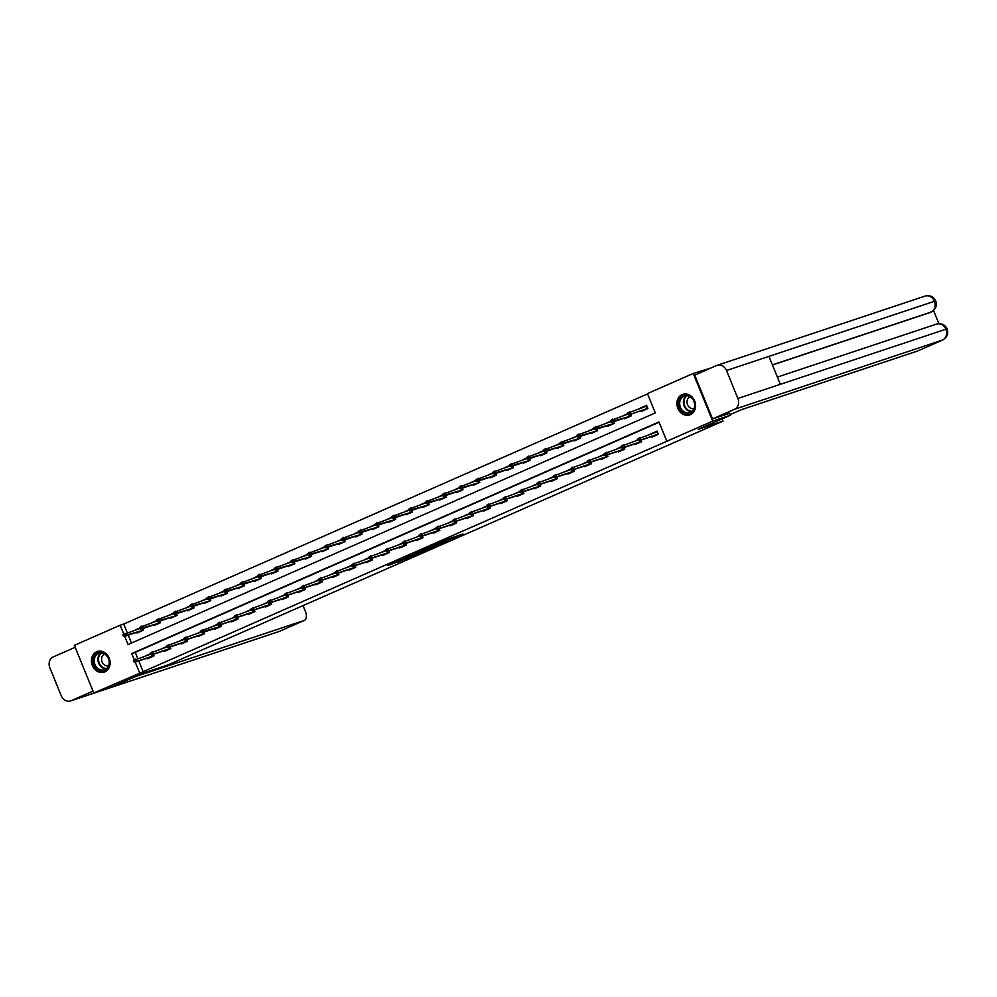 <?xml version="1.0" encoding="UTF-8"?>
<svg xmlns="http://www.w3.org/2000/svg" width="997" height="997" viewBox="0 0 997 997"><rect width="100%" height="100%" fill="white"/><g stroke="black" fill="none" stroke-linecap="round" stroke-linejoin="round"><path stroke-width="1.5" d="M449.934 539.676L462.969 533.968L448.513 538.879L436.873 544.013L449.934 539.676M96.684 651.789A10.855 9.172 71.6 0 1 97.357 651.527A10.855 9.172 71.6 0 1 109.346 658.531A10.855 9.172 71.6 0 1 104.884 671.878A10.855 9.172 71.6 0 1 104.224 672.14A10.855 9.172 71.6 0 1 92.235 665.124A10.855 9.172 71.6 0 1 96.684 651.789M682.147 394.588A10.855 9.172 71.6 0 1 682.82 394.326A10.855 9.172 71.6 0 1 694.809 401.33A10.855 9.172 71.6 0 1 690.348 414.677A10.855 9.172 71.6 0 1 689.675 414.939A10.855 9.172 71.6 0 1 677.686 407.935A10.855 9.172 71.6 0 1 682.147 394.588M397.367 562.308L415.313 554.905L400.856 559.816L388.007 565.536L412.048 556.176L397.367 562.308M729.567 413.269L730.365 415.238L698.249 429.346L723.012 421.095L168.368 664.762L143.605 673L111.49 687.107L93.805 693.002L74.364 645.346L120.163 625.219L123.74 633.967M730.365 415.238L712.681 421.12L666.868 441.247L658.992 421.918L131.729 653.558L134.246 659.727M138.757 660.924L143.157 671.691L666.868 441.247M143.157 671.691L93.805 693.002M433.408 546.917L448.214 540.449L433.757 545.359L420.709 551.129L433.408 546.917L433.122 546.219M431.19 547.964L416.958 554.145L404.259 558.357L418.852 551.964L431.153 547.864M723.012 421.095L722.09 418.865M659.117 422.242L135.268 652.374L137.736 658.431M651.677 436.499L651.938 437.172L658.406 434.331L657.098 431.103L650.655 434.007M637.98 439.503L636.335 440.487M640.934 440.076L641.594 441.708L635.126 444.55L634.852 443.889M621.168 446.893L617.018 448.775M624.11 447.466L624.783 449.099L618.314 451.94L618.04 451.28M604.356 454.283L600.206 456.165M607.298 454.856L607.971 456.489L601.503 459.33L601.228 458.657M587.532 461.661L583.395 463.555M590.486 462.234L591.159 463.867L584.691 466.708L584.416 466.048M570.72 469.051L566.583 470.933M573.674 469.624L574.334 471.257L567.879 474.098L567.605 473.438M553.908 476.441L549.771 478.323M556.862 477.015L557.522 478.647L551.054 481.489L550.793 480.828M537.096 483.819L532.959 485.713M540.05 484.392L540.71 486.025L534.242 488.866L533.981 488.206M520.284 491.209L516.147 493.091M523.238 491.783L523.899 493.415L517.431 496.257L517.156 495.596M503.473 498.6L499.323 500.482M506.414 499.173L507.087 500.806L500.619 503.647L500.344 502.987M486.661 505.978L482.511 507.872M489.602 506.563L490.275 508.196L483.807 511.037L483.533 510.364M469.836 513.368L465.699 515.25M472.79 513.941L473.463 515.574L466.995 518.415L466.721 517.755M453.024 520.758L448.887 522.64M455.978 521.331L456.638 522.964L450.183 525.805L449.909 525.145M436.212 528.136L432.075 530.03M439.166 528.722L439.827 530.354L433.359 533.196L433.097 532.523M419.401 535.526L417.768 536.511M422.354 536.099L423.015 537.732L416.547 540.573L416.285 539.913M402.589 542.916L398.451 544.798M405.542 543.49L406.203 545.122L399.735 547.964L399.461 547.303M385.777 550.307L381.627 552.188M388.718 550.88L389.391 552.512L382.923 555.354L382.649 554.681M368.965 557.684L364.815 559.579M371.906 558.258L372.579 559.89L366.111 562.732L365.837 562.071M352.14 565.075L348.003 566.957M355.094 565.648L355.767 567.281L349.299 570.122L349.025 569.461M335.328 572.465L331.191 574.347M338.282 573.038L338.943 574.671L332.487 577.512L332.213 576.852M318.517 579.843L314.379 581.737M321.47 580.416L322.131 582.049L315.663 584.89L315.401 584.23M301.705 587.233L297.567 589.115M304.658 587.806L305.319 589.439L298.851 592.28L298.589 591.62M284.893 594.623L280.755 596.505M287.846 595.197L288.507 596.829L282.039 599.671L281.765 599.01M268.081 602.001L263.931 603.895M271.022 602.587L271.695 604.219L265.227 607.061L264.953 606.388M251.269 609.391L247.119 611.273M254.21 609.965L254.883 611.597L248.415 614.439L248.141 613.778M234.445 616.782L232.812 617.766M237.398 617.355L238.071 618.987L231.603 621.829L231.329 621.168M217.633 624.159L213.495 626.054M220.586 624.745L221.259 626.378L214.791 629.219L214.517 628.546M200.821 631.55L199.188 632.534M203.774 632.123L204.435 633.756L197.967 636.597L197.705 635.936M184.009 638.94L179.871 640.822M186.962 639.513L187.623 641.146L181.155 643.987L180.893 643.327M167.197 646.33L163.059 648.212M170.151 646.903L170.811 648.536L164.343 651.377L164.069 650.705M150.385 653.708L146.235 655.602M153.326 654.281L153.999 655.914L147.531 658.755L147.257 658.095M647.552 393.915L123.703 624.047L127.23 632.671M128.239 635.164L131.454 643.04M641.158 410.752L641.432 411.412L647.9 408.571L646.579 405.343L640.136 408.247M627.462 413.743L623.324 415.637M630.416 414.316L631.089 415.948L624.62 418.79L624.346 418.129M610.65 421.133L606.512 423.015M613.604 421.706L614.264 423.339L607.809 426.18L607.534 425.52M593.838 428.523L589.701 430.405M596.792 429.096L597.452 430.729L590.984 433.57L590.723 432.91M577.026 435.901L572.889 437.795M579.98 436.487L580.64 438.119L574.172 440.961L573.911 440.288M560.214 443.291L556.077 445.173M563.168 443.864L563.828 445.497L557.36 448.338L557.086 447.678M543.402 450.681L539.252 452.563M546.344 451.255L547.017 452.887L540.548 455.729L540.274 455.068M526.59 458.059L522.44 459.953M529.532 458.645L530.205 460.278L523.737 463.119L523.462 462.446M509.766 465.449L505.629 467.331M512.72 466.023L513.393 467.655L506.925 470.497L506.65 469.836M492.954 472.84L488.817 474.722M495.908 473.413L496.568 475.046L490.113 477.887L489.839 477.227M476.142 480.23L472.005 482.112M479.096 480.803L479.756 482.436L473.288 485.277L473.027 484.604M459.33 487.608L455.193 489.502M462.284 488.181L462.944 489.814L456.476 492.655L456.215 491.995M442.518 494.998L438.381 496.88M445.472 495.571L446.133 497.204L439.665 500.045L439.39 499.385M425.707 502.388L421.557 504.27M428.648 502.962L429.321 504.594L422.853 507.436L422.578 506.775M408.895 509.766L404.745 511.66M411.836 510.339L412.509 511.972L406.041 514.813L405.767 514.153M392.07 517.156L387.933 519.038M395.024 517.73L395.697 519.362L389.229 522.204L388.955 521.543M375.258 524.547L371.121 526.428M378.212 525.12L378.872 526.752L372.417 529.594L372.143 528.933M358.446 531.924L354.309 533.819M361.4 532.51L362.061 534.143L355.593 536.984L355.331 536.311M341.635 539.315L337.497 541.197M344.588 539.888L345.249 541.521L338.781 544.362L338.519 543.701M324.823 546.705L320.685 548.587M327.776 547.278L328.437 548.911L321.969 551.752L321.695 551.092M308.011 554.083L303.861 555.977M310.952 554.668L311.625 556.301L305.157 559.143L304.883 558.47M291.199 561.473L287.049 563.355M294.14 562.046L294.813 563.679L288.345 566.52L288.071 565.86M274.374 568.863L270.237 570.745M277.328 569.437L278.001 571.069L271.533 573.911L271.259 573.25M257.562 576.254L253.425 578.135M260.516 576.827L261.177 578.459L254.721 581.301L254.447 580.628M240.751 583.631L236.613 585.526M243.704 584.205L244.365 585.837L237.897 588.679L237.635 588.018M223.939 591.022L219.801 592.903M226.892 591.595L227.553 593.227L221.085 596.069L220.823 595.408M207.127 598.412L202.989 600.294M210.08 598.985L210.741 600.618L204.273 603.459L203.999 602.799M190.315 605.79L186.165 607.684M193.256 606.363L193.929 607.996L187.461 610.837L187.187 610.176M173.503 613.18L169.353 615.062M176.444 613.753L177.117 615.386L170.649 618.227L170.375 617.567M156.679 620.57L152.541 622.452M159.632 621.143L160.305 622.776L153.837 625.618L153.563 624.957M139.867 627.948L135.729 629.842M142.82 628.534L143.481 630.166L137.025 633.008L136.751 632.335M124.712 636.348L128.052 644.536L655.316 412.908L647.427 393.591L693.239 373.464L711.073 367.943M693.239 373.464L712.681 421.12M123.703 624.047L120.163 625.219M135.218 662.108L139.617 672.875M135.268 652.374L131.729 653.558M640.111 408.184L642.641 407.349M650.63 433.944L654.58 432.698M623.299 415.575L625.829 414.74M617.006 448.725L619.523 447.877M606.488 422.965L609.017 422.117M600.182 456.103L602.711 455.268M589.676 430.343L592.206 429.508M583.37 463.493L585.9 462.658M572.864 437.733L577.101 436.088M566.558 470.883L569.088 470.036M556.052 445.123L558.569 444.276M549.746 478.261L552.276 477.426M539.24 452.513L543.465 450.856M532.934 485.651L535.476 484.866M522.416 459.891L524.945 459.056M516.122 493.041L518.639 492.194M505.604 467.281L508.134 466.434M499.31 500.419L501.852 499.647M488.792 474.672L491.322 473.824M482.486 507.809L485.016 506.975M471.98 482.05L476.217 480.404M465.674 515.2L468.204 514.352M455.168 489.44L457.698 488.605M448.862 522.59L451.392 521.743M438.356 496.83L440.873 495.983M432.05 529.968L434.58 529.133M421.544 504.208L424.061 503.373M404.72 511.598L407.25 510.763M398.426 544.748L400.944 543.901M387.908 518.988L390.438 518.141M381.614 552.126L384.132 551.291M371.096 526.366L373.626 525.531M364.79 559.516L367.32 558.681M354.284 533.756L358.521 532.111M347.978 566.907L350.508 566.059M337.472 541.147L340.002 540.299M331.166 574.284L333.696 573.449M320.66 548.537L324.897 546.879M314.354 581.675L316.909 580.89M303.848 555.915L306.366 555.08M297.542 589.065L300.072 588.218M287.024 563.305L289.554 562.458M280.73 596.443L283.248 595.608M270.212 570.695L272.742 569.848M263.918 603.833L266.436 602.998M253.4 578.073L255.93 577.238M247.094 611.223L249.649 610.438M236.588 585.463L239.118 584.628M219.776 592.854L222.306 592.006M213.47 625.991L216 625.156M202.964 600.231L205.482 599.396M186.152 607.622L188.67 606.787M179.846 640.772L182.376 639.924M169.328 615.012L171.858 614.164M163.034 648.15L165.552 647.315M152.516 622.39L155.046 621.555M146.223 655.54L148.74 654.705M135.704 629.78L139.941 628.135M445.509 541.57L430.206 547.129L445.509 541.57M422.242 551.59L428.461 548.961L422.242 551.59M642.666 407.399L646.654 405.53L646.218 406.215L647.676 408.67M628.496 414.964L647.165 408.533L628.496 414.964L627.798 414.565L628.883 414.091L628.347 412.795L627.275 413.269L627.798 414.565M627.275 413.269L646.218 406.215M628.347 412.795L629.493 411.786L630.44 414.104L628.883 414.091M637.781 439.029L638.317 440.325L639.389 439.851L638.865 438.555L637.781 439.029L639.999 437.546L640.946 439.864L657.684 434.293L657.173 431.29L654.655 432.673M638.865 438.555L656.736 431.975M639.389 439.851L640.946 439.864L639.015 440.724L658.182 434.418M638.317 440.325L639.015 440.724M680.104 398.513A9.397 7.939 71.6 0 1 691.345 397.329A9.397 7.939 71.6 0 1 693.526 410.378A9.397 7.939 71.6 0 1 682.284 411.562A9.397 7.939 71.6 0 1 680.104 398.513M693.389 409.817A8.699 7.353 -108.4 0 0 693.015 399.66A8.699 7.353 -108.4 0 0 684.428 396.071A8.699 7.353 -108.4 0 0 680.963 398.837A8.699 7.353 -108.4 0 0 681.325 408.994A8.699 7.353 -108.4 0 0 689.924 412.584A8.699 7.353 -108.4 0 0 693.389 409.817M690.123 396.818A6.194 5.234 -108.4 0 0 687.905 398.7A6.194 5.234 -108.4 0 0 688.092 405.791A6.194 5.234 -108.4 0 0 694.024 408.558M683.992 394.039A10.793 9.11 -108.4 0 0 683.406 394.201A10.793 9.11 -108.4 0 0 679.107 397.629A10.793 9.11 -108.4 0 0 679.568 410.228A10.793 9.11 -108.4 0 0 690.223 414.677A10.793 9.11 -108.4 0 0 690.784 414.465M94.64 655.714A9.397 7.939 71.6 0 1 105.881 654.531A9.397 7.939 71.6 0 1 108.062 667.579A9.397 7.939 71.6 0 1 96.834 668.763A9.397 7.939 71.6 0 1 94.64 655.714M107.925 667.018A8.699 7.353 -108.4 0 0 107.551 656.861A8.699 7.353 -108.4 0 0 98.965 653.272A8.699 7.353 -108.4 0 0 95.5 656.038A8.699 7.353 -108.4 0 0 95.862 666.183A8.699 7.353 -108.4 0 0 104.461 669.785A8.699 7.353 -108.4 0 0 107.925 667.018M104.66 654.02A6.194 5.234 -108.4 0 0 102.454 655.901A6.194 5.234 -108.4 0 0 102.629 662.993A6.194 5.234 -108.4 0 0 108.561 665.759M98.529 651.24A10.793 9.11 -108.4 0 0 97.943 651.402A10.793 9.11 -108.4 0 0 93.656 654.83A10.793 9.11 -108.4 0 0 94.104 667.429A10.793 9.11 -108.4 0 0 104.76 671.878A10.793 9.11 -108.4 0 0 105.333 671.666M730.116 414.615L741.17 409.755L917.315 351.118L942.477 340.064L734.502 409.293L712.568 418.927L729.58 413.306M734.502 409.293A8.562 7.228 -108.4 0 0 737.892 398.464L780.339 384.331L768.936 356.378L726.489 370.51L737.892 398.464M726.489 370.51A8.562 7.228 -108.4 0 0 717.155 365.301A8.562 7.228 -108.4 0 0 716.631 365.5L694.697 375.134L712.568 418.927M938.887 323.651L933.528 310.503M930.002 312.51A8.35 4.462 -113.7 0 1 929.802 312.609A8.35 4.462 -113.7 0 1 929.59 312.697L772.451 365.002M929.59 312.697L931.697 311.725M772.401 364.865L931.048 312.049A8.562 7.228 -108.4 0 0 934.476 301.281L935.734 300.969C933.603 296.62 930.064 294.987 925.141 296.072L717.155 365.301M943.125 339.74A8.35 4.462 66.3 0 1 942.688 339.989A8.35 4.462 66.3 0 1 942.477 340.064A8.562 7.228 -108.4 0 0 945.879 329.234L947.15 328.923C944.994 324.611 941.467 323.003 936.569 324.087L777.386 377.078M135.019 676.776L304.259 620.446A8.35 4.462 66.3 0 0 304.471 620.358A8.35 4.462 66.3 0 0 305.356 611.298L303.026 605.603M70.588 700.928A8.562 7.228 -108.4 0 0 71.111 700.729L279.098 631.5A8.35 4.462 66.3 0 0 279.297 631.413L70.588 700.928A8.562 7.228 -108.4 0 1 61.253 695.719L49.85 667.766A8.562 7.228 -108.4 0 1 53.252 656.936L75.161 647.302M71.111 700.729L93.033 691.095M625.854 414.789L627.537 413.929M610.463 420.659L610.987 421.943L612.058 421.469L611.535 420.186L610.463 420.659L612.681 419.176L613.629 421.494L611.684 422.342L628.272 416.821M628.409 416.783L630.353 415.923L629.78 414.528M612.058 421.469L630.864 416.048M611.535 420.186L627.649 414.191M611.684 422.342L610.987 421.943M609.042 422.18L610.725 421.307M593.651 428.049L594.175 429.333L595.246 428.86L594.723 427.576L593.651 428.049L595.87 426.566L596.817 428.884L594.873 429.732L611.597 424.161L613.541 423.314L612.968 421.918M595.246 428.86L614.052 423.438M594.723 427.576L610.837 421.581M594.873 429.732L594.175 429.333M637.768 440.088L636.36 440.549M620.969 446.419L621.492 447.703L622.577 447.229L622.053 445.946L620.969 446.419L623.187 444.936L624.134 447.254L640.872 441.683L640.298 440.288M622.053 445.946L638.155 439.951M622.577 447.229L624.134 447.254L622.19 448.102L641.37 441.808M621.492 447.703L622.19 448.102M620.944 447.466L619.548 447.94M604.157 453.809L604.681 455.093L605.765 454.62L605.241 453.336L604.157 453.809L606.375 452.326L607.323 454.644L624.047 449.074L623.486 447.678M605.241 453.336L621.343 447.341M605.765 454.62L607.323 454.644L605.378 455.492L624.558 449.198M604.681 455.093L605.378 455.492M592.23 429.57L593.913 428.698M576.827 435.427L577.363 436.723L578.434 436.25L577.911 434.954L576.827 435.427L579.045 433.944L579.992 436.262L578.061 437.122L594.785 431.551L596.729 430.704L596.156 429.308M578.434 436.25L597.228 430.829M577.911 434.954L594.025 428.972M578.061 437.122L577.363 436.723M560.015 442.818L560.551 444.114L561.623 443.64L561.099 442.344L560.015 442.818L562.233 441.335L563.18 443.653L561.249 444.5L577.973 438.942L579.918 438.082L579.344 436.686M561.623 443.64L580.416 438.206M561.099 442.344L577.213 436.35M561.249 444.5L560.551 444.114M558.594 444.338L560.289 443.466M543.203 450.208L543.726 451.491L544.811 451.018L544.287 449.734L543.203 450.208L545.421 448.725L546.368 451.043L544.424 451.89L561.161 446.32L563.106 445.472L562.532 444.076M544.811 451.018L563.604 445.597M544.287 449.734L560.389 443.74M544.424 451.89L543.726 451.491M604.132 454.856L602.736 455.317M587.345 461.187L587.869 462.483L588.953 462.01L588.417 460.714L587.345 461.187L589.563 459.704L590.511 462.022L607.235 456.452L606.675 455.068M588.417 460.714L604.531 454.719M588.953 462.01L590.511 462.022L588.566 462.882L607.746 456.589M587.869 462.483L588.566 462.882M587.32 462.247L585.924 462.708M570.533 468.578L571.057 469.861L572.128 469.388L571.605 468.104L570.533 468.578L572.752 467.095L573.699 469.413L590.423 463.842L589.863 462.446M571.605 468.104L587.719 462.11M572.128 469.388L573.699 469.413L571.755 470.26L590.934 463.966M571.057 469.861L571.755 470.26M570.508 469.624L569.113 470.098M553.721 475.968L554.245 477.251L555.317 476.778L554.793 475.494L553.721 475.968L555.94 474.485L556.887 476.803L573.611 471.232L573.038 469.836M554.793 475.494L570.907 469.5M555.317 476.778L556.887 476.803L554.943 477.65L574.122 471.357M554.245 477.251L554.943 477.65M526.391 457.598L526.915 458.882L527.999 458.408L527.475 457.125L526.391 457.598L528.609 456.103L529.557 458.421L527.612 459.281L544.35 453.71L546.281 452.862L545.72 451.467M527.999 458.408L546.792 452.987M527.475 457.125L543.577 451.13M527.612 459.281L526.915 458.882M553.696 477.015L552.301 477.476M536.909 483.346L537.433 484.642L538.505 484.168L537.981 482.872L536.909 483.346L539.128 481.863L540.062 484.181L556.8 478.61L556.226 477.227M537.981 482.872L554.095 476.878M538.505 484.168L540.062 484.181L538.131 485.041L557.298 478.747M537.433 484.642L538.131 485.041M524.97 459.106L526.653 458.246M509.579 464.976L510.103 466.272L511.187 465.798L510.651 464.502L509.579 464.976L511.797 463.493L512.745 465.811L510.8 466.671L527.388 461.15M527.538 461.1L529.469 460.24L528.909 458.844M511.187 465.798L529.98 460.365M510.651 464.502L526.765 458.508M510.8 466.671L510.103 466.272M536.885 484.405L535.439 484.766M520.085 490.736L520.621 492.02L521.693 491.546L521.169 490.262L520.085 490.736L522.303 489.253L523.251 491.571L539.988 486L539.414 484.604M521.169 490.262L537.283 484.268M521.693 491.546L523.251 491.571L521.319 492.418L540.486 486.125M520.621 492.02L521.319 492.418M508.158 466.496L509.841 465.624M492.767 472.366L493.291 473.65L494.362 473.176L493.839 471.893L492.767 472.366L494.986 470.883L495.933 473.201L493.989 474.049L510.713 468.478L512.657 467.63L512.097 466.235M494.362 473.176L513.168 467.755M493.839 471.893L509.953 465.898M493.989 474.049L493.291 473.65M520.073 491.795L518.664 492.256M503.273 498.126L503.797 499.41L504.881 498.936L504.357 497.653L503.273 498.126L505.491 496.643L506.439 498.961L523.176 493.39L522.602 491.995M504.357 497.653L520.459 491.658M504.881 498.936L506.439 498.961L504.494 499.809L523.674 493.515M503.797 499.41L504.494 499.809M491.347 473.887L493.029 473.014M475.955 479.756L476.479 481.04L477.551 480.566L477.027 479.283L475.955 479.756L478.174 478.273L479.121 480.591L477.177 481.439L493.901 475.868L495.845 475.021L495.272 473.625M477.551 480.566L496.356 475.145M477.027 479.283L493.141 473.288M477.177 481.439L476.479 481.04M503.248 499.173L501.815 499.534M486.461 505.504L486.985 506.8L488.069 506.326L487.545 505.03L486.461 505.504L488.68 504.021L489.627 506.339L506.351 500.781L505.791 499.385M487.545 505.03L503.647 499.048M488.069 506.326L489.627 506.339L487.683 507.199L506.862 500.905M486.985 506.8L487.683 507.199M459.131 487.134L459.667 488.43L460.739 487.957L460.215 486.661L459.131 487.134L461.349 485.651L462.296 487.969L460.365 488.829L477.089 483.258L479.034 482.398L478.46 481.015M460.739 487.957L479.532 482.536M460.215 486.661L476.329 480.666M460.365 488.829L459.667 488.43M486.436 506.563L485.041 507.024M469.649 512.894L470.173 514.19L471.257 513.717L470.721 512.421L469.649 512.894L471.868 511.411L472.815 513.729L489.539 508.158L488.979 506.763M470.721 512.421L486.835 506.426M471.257 513.717L472.815 513.729L470.871 514.577L490.05 508.283M470.173 514.19L470.871 514.577M457.71 488.655L459.405 487.782M442.319 494.524L442.855 495.808L443.927 495.335L443.403 494.051L442.319 494.524L444.537 493.041L445.485 495.359L443.553 496.207L460.278 490.636L462.222 489.789L461.648 488.393M443.927 495.335L462.72 489.913M443.403 494.051L459.517 488.056M443.553 496.207L442.855 495.808M469.624 513.953L468.229 514.415M452.837 520.284L453.361 521.568L454.433 521.095L453.909 519.811L452.837 520.284L455.056 518.801L456.003 521.119L472.728 515.549L472.167 514.153M453.909 519.811L470.023 513.816M454.433 521.095L456.003 521.119L454.059 521.967L473.239 515.673M453.361 521.568L454.059 521.967M440.898 496.045L442.593 495.173M425.507 501.915L426.031 503.198L427.115 502.725L426.591 501.441L425.507 501.915L427.725 500.432L428.673 502.75L426.728 503.597L443.466 498.026L445.41 497.179L444.836 495.783M427.115 502.725L445.908 497.304M426.591 501.441L442.693 495.447M426.728 503.597L426.031 503.198M452.812 521.331L451.417 521.805M436.025 527.675L436.549 528.958L437.621 528.485L437.097 527.201L436.025 527.675L438.244 526.179L439.191 528.497L455.916 522.939L455.342 521.543M437.097 527.201L453.211 521.207M437.621 528.485L439.191 528.497L437.247 529.357L456.427 523.064M436.549 528.958L437.247 529.357M424.086 503.423L425.769 502.563M408.695 509.293L409.219 510.589L410.303 510.115L409.779 508.819L408.695 509.293L410.914 507.809L411.861 510.128L409.917 510.987L426.654 505.417L428.585 504.557L428.025 503.173M410.303 510.115L429.096 504.694M409.779 508.819L425.881 502.824M409.917 510.987L409.219 510.589M436.001 528.722L434.605 529.183M419.214 535.053L419.737 536.349L420.809 535.875L420.285 534.579L419.214 535.053L421.432 533.569L422.367 535.888L439.104 530.317L438.53 528.921M420.285 534.579L436.399 528.584M420.809 535.875L422.367 535.888L420.435 536.747L439.602 530.441M419.737 536.349L420.435 536.747M407.275 510.813L408.957 509.953M391.883 516.683L392.407 517.966L393.491 517.493L392.955 516.209L391.883 516.683L394.102 515.2L395.049 517.518L393.105 518.365L409.842 512.807L411.773 511.947L411.213 510.551M393.491 517.493L412.284 512.072M392.955 516.209L409.069 510.215M393.105 518.365L392.407 517.966M419.189 536.112L417.78 536.573M402.389 542.443L402.925 543.726L403.997 543.253L403.473 541.969L402.389 542.443L404.608 540.96L405.555 543.278L422.292 537.707L421.719 536.311M403.473 541.969L419.587 535.975M403.997 543.253L405.555 543.278L403.623 544.125L422.79 537.832M402.925 543.726L403.623 544.125M390.463 518.203L392.145 517.331M375.071 524.073L375.595 525.357L376.667 524.883L376.143 523.599L375.071 524.073L377.29 522.59L378.237 524.908L376.293 525.755L393.017 520.185L394.962 519.337L394.401 517.942M376.667 524.883L395.473 519.462M376.143 523.599L392.257 517.605M376.293 525.755L375.595 525.357M402.377 543.49L400.968 543.963M385.577 549.833L386.101 551.117L387.185 550.643L386.662 549.359L385.577 549.833L387.796 548.35L388.743 550.668L405.48 545.097L404.907 543.701M386.662 549.359L402.763 543.365M387.185 550.643L388.743 550.668L386.799 551.515L405.978 545.222M386.101 551.117L386.799 551.515M373.651 525.593L375.333 524.721M358.259 531.451L358.783 532.747L359.855 532.273L359.331 530.977L358.259 531.451L360.478 529.968L361.425 532.286L359.481 533.146L376.205 527.575L378.15 526.728L377.576 525.332M359.855 532.273L378.661 526.852M359.331 530.977L375.445 524.995M359.481 533.146L358.783 532.747M385.552 550.88L384.157 551.341M368.765 557.211L369.289 558.507L370.373 558.033L369.85 556.737L368.765 557.211L370.984 555.728L371.931 558.046L388.656 552.475L388.095 551.092M369.85 556.737L385.951 550.743M370.373 558.033L371.931 558.046L369.987 558.906L389.166 552.612M369.289 558.507L369.987 558.906M341.448 538.841L341.971 540.137L343.043 539.664L342.519 538.368L341.448 538.841L343.666 537.358L344.601 539.676L342.669 540.524L359.394 534.965L361.338 534.105L360.764 532.71M343.043 539.664L361.836 534.23M342.519 538.368L358.633 532.373M342.669 540.524L341.971 540.137M368.74 558.27L367.345 558.731M351.953 564.601L352.477 565.885L353.561 565.411L353.025 564.128L351.953 564.601L354.172 563.118L355.119 565.436L371.844 559.865L371.283 558.47M353.025 564.128L369.139 558.133M353.561 565.411L355.119 565.436L353.175 566.284L372.355 559.99M352.477 565.885L353.175 566.284M340.014 540.362L341.709 539.489M324.623 546.231L325.159 547.515L326.231 547.041L325.707 545.758L324.623 546.231L326.842 544.748L327.789 547.066L325.857 547.914L342.445 542.393M342.582 542.343L344.526 541.496L343.953 540.1M326.231 547.041L345.024 541.62M325.707 545.758L341.821 539.763M325.857 547.914L325.159 547.515M351.929 565.648L350.533 566.122M335.142 571.991L335.665 573.275L336.737 572.801L336.213 571.518L335.142 571.991L337.36 570.508L338.307 572.826L355.032 567.256L354.471 565.86M336.213 571.518L352.327 565.523M336.737 572.801L338.307 572.826L336.363 573.674L355.543 567.38M335.665 573.275L336.363 573.674M307.811 553.622L308.335 554.905L309.419 554.432L308.896 553.148L307.811 553.622L310.03 552.126L310.977 554.444L309.033 555.304L325.77 549.733L327.714 548.886L327.141 547.49M309.419 554.432L328.212 549.011M308.896 553.148L324.997 547.154M309.033 555.304L308.335 554.905M335.117 573.038L333.721 573.499M318.33 579.369L318.853 580.665L319.925 580.192L319.401 578.896L318.33 579.369L320.548 577.886L321.495 580.204L338.22 574.633L337.647 573.25M319.401 578.896L335.515 572.901M319.925 580.192L321.495 580.204L319.551 581.064L338.731 574.77M318.853 580.665L319.551 581.064M306.391 555.13L308.073 554.27M290.999 560.999L291.523 562.296L292.607 561.822L292.084 560.526L290.999 560.999L293.218 559.516L294.165 561.834L292.221 562.694L308.958 557.124L310.89 556.264L310.329 554.868M292.607 561.822L311.4 556.401M292.084 560.526L308.185 554.531M292.221 562.694L291.523 562.296M318.305 580.428L316.859 580.79M301.518 586.759L302.041 588.043L303.113 587.569L302.59 586.286L301.518 586.759L303.736 585.276L304.671 587.594L321.408 582.024L320.835 580.628M302.59 586.286L318.704 580.291M303.113 587.569L304.671 587.594L302.739 588.442L321.906 582.148M302.041 588.043L302.739 588.442M289.579 562.52L291.261 561.647M274.187 568.39L274.711 569.673L275.795 569.2L275.259 567.916L274.187 568.39L276.406 566.907L277.353 569.225L275.409 570.072L292.146 564.501L294.078 563.654L293.517 562.258M275.795 569.2L294.589 563.779M275.259 567.916L291.373 561.922M275.409 570.072L274.711 569.673M301.493 587.819L300.085 588.28M284.693 594.15L285.229 595.433L286.301 594.96L285.778 593.676L284.693 594.15L286.912 592.667L287.859 594.985L304.596 589.414L304.023 588.018M285.778 593.676L301.892 587.682M286.301 594.96L287.859 594.985L285.927 595.832L305.094 589.539M285.229 595.433L285.927 595.832M272.767 569.91L274.449 569.038M257.376 575.78L257.899 577.064L258.971 576.59L258.447 575.306L257.376 575.78L259.594 574.297L260.541 576.615L258.597 577.462L275.322 571.892L277.266 571.044L276.705 569.648M258.971 576.59L277.777 571.169M258.447 575.306L274.561 569.312M258.597 577.462L257.899 577.064M284.681 595.197L283.273 595.67M267.881 601.527L268.405 602.824L269.489 602.35L268.966 601.054L267.881 601.527L270.1 600.044L271.047 602.362L287.784 596.804L287.211 595.408M268.966 601.054L285.08 595.072M269.489 602.35L271.047 602.362L269.115 603.222L288.283 596.929M268.405 602.824L269.115 603.222M255.955 577.288L257.637 576.428M240.564 583.158L241.087 584.454L242.159 583.98L241.635 582.684L240.564 583.158L242.782 581.675L243.729 583.993L241.785 584.853L258.51 579.282L260.454 578.422L259.881 577.039M242.159 583.98L260.965 578.559M241.635 582.684L257.749 576.69M241.785 584.853L241.087 584.454M267.857 602.587L266.461 603.048M251.07 608.918L251.593 610.214L252.677 609.74L252.154 608.444L251.07 608.918L253.288 607.435L254.235 609.753L270.96 604.182L270.399 602.786M252.154 608.444L268.255 602.45M252.677 609.74L254.235 609.753L252.291 610.6L271.471 604.307M251.593 610.214L252.291 610.6M239.143 584.678L240.825 583.806M223.752 590.548L224.275 591.832L225.347 591.358L224.824 590.074L223.752 590.548L225.97 589.065L226.905 591.383L224.973 592.23L241.698 586.672L243.642 585.812L243.069 584.416M225.347 591.358L244.14 585.937M224.824 590.074L240.938 584.08M224.973 592.23L224.275 591.832M251.045 609.977L249.611 610.326M234.258 616.308L234.781 617.592L235.865 617.118L235.329 615.834L234.258 616.308L236.476 614.825L237.423 617.143L254.148 611.572L253.587 610.176M235.329 615.834L251.443 609.84M235.865 617.118L237.423 617.143L235.479 617.99L254.659 611.697M234.781 617.592L235.479 617.99M222.319 592.068L224.013 591.196M206.927 597.938L207.463 599.222L208.535 598.748L208.012 597.465L206.927 597.938L209.146 596.455L210.093 598.773L208.161 599.621L224.886 594.05L226.83 593.203L226.257 591.807M208.535 598.748L227.328 593.327M208.012 597.465L224.126 591.47M208.161 599.621L207.463 599.222M234.233 617.355L232.837 617.828M217.446 623.698L217.969 624.982L219.041 624.508L218.517 623.225L217.446 623.698L219.664 622.203L220.611 624.521L237.336 618.963L236.775 617.567M218.517 623.225L234.631 617.23M219.041 624.508L220.611 624.521L218.667 625.381L237.847 619.087M217.969 624.982L218.667 625.381M205.507 599.446L207.202 598.586M190.115 605.316L190.639 606.612L191.723 606.139L191.2 604.843L190.115 605.316L192.334 603.833L193.281 606.151L191.337 607.011L208.074 601.44L210.018 600.58L209.445 599.197M191.723 606.139L210.517 600.717M191.2 604.843L207.301 598.848M191.337 607.011L190.639 606.612M217.421 624.745L216.025 625.206M200.634 631.076L201.157 632.372L202.229 631.899L201.706 630.603L200.634 631.076L202.852 629.593L203.799 631.911L201.855 632.771L218.443 627.25M202.229 631.899L220.524 626.34L219.951 624.945M201.706 630.603L217.82 624.608M218.58 627.2L221.035 626.477M201.157 632.372L201.855 632.771M188.695 606.837L190.39 605.977M173.304 612.706L173.827 613.99L174.911 613.516L174.388 612.233L173.304 612.706L175.522 611.223L176.469 613.541L174.525 614.389L191.262 608.831L193.194 607.971L192.633 606.575M174.911 613.516L193.705 608.095M174.388 612.233L190.489 606.238M174.525 614.389L173.827 613.99M200.609 632.135L199.213 632.597M183.822 638.466L184.345 639.75L185.417 639.276L184.894 637.993L183.822 638.466L186.04 636.983L186.975 639.301L203.712 633.731L203.139 632.335M184.894 637.993L201.008 631.998M185.417 639.276L186.975 639.301L185.043 640.149L204.211 633.855M184.345 639.75L185.043 640.149M171.883 614.227L173.565 613.354M156.492 620.097L157.015 621.38L158.099 620.907L157.563 619.623L156.492 620.097L158.71 618.614L159.657 620.932L157.713 621.779L174.45 616.208L176.382 615.361L175.821 613.965M158.099 620.907L176.893 615.485M157.563 619.623L173.677 613.629M157.713 621.779L157.015 621.38M183.797 639.513L182.389 639.987M166.998 645.857L167.533 647.14L168.605 646.667L168.082 645.383L166.998 645.857L169.216 644.374L170.163 646.692L186.9 641.121L186.327 639.725M168.082 645.383L184.196 639.389M168.605 646.667L170.163 646.692L168.231 647.539L187.399 641.245M167.533 647.14L168.231 647.539M155.071 621.617L156.753 620.745M139.68 627.474L140.203 628.771L141.275 628.297L140.751 627.013L139.68 627.474L141.898 625.991L142.845 628.309L140.901 629.169L157.638 623.599L159.57 622.751L159.009 621.355M141.275 628.297L160.081 622.876M140.751 627.013L156.865 621.019M140.901 629.169L140.203 628.771M166.985 646.903L165.577 647.365M150.186 653.234L150.709 654.531L151.793 654.057L151.27 652.761L150.186 653.234L152.404 651.751L153.351 654.069L170.088 648.499L169.515 647.115M151.27 652.761L167.384 646.766M151.793 654.057L153.351 654.069L151.419 654.929L170.587 648.636M150.709 654.531L151.419 654.929M122.868 634.865L123.391 636.161L124.463 635.687L123.94 634.391L122.868 634.865L125.086 633.382L126.033 635.7L124.089 636.56L140.814 630.989L142.758 630.129L142.185 628.733M124.463 635.687L143.269 630.254M123.94 634.391L140.054 628.397M124.089 636.56L123.391 636.161M150.161 654.294L148.765 654.755M133.374 660.625L133.897 661.908L134.981 661.435L134.458 660.151L133.374 660.625L135.592 659.142L136.539 661.46L153.276 655.889L152.703 654.493M134.458 660.151L150.559 654.157M134.981 661.435L136.539 661.46L134.595 662.307L153.775 656.014M133.897 661.908L134.595 662.307M452.526 537.433L452.812 538.131M451.479 537.782L451.766 538.48M418.441 552.774L418.715 553.447M416.671 553.447L416.958 554.145M691.669 411.674A8.699 7.353 71.6 0 1 684.441 406.764A8.699 7.353 71.6 0 1 684.64 397.604A8.699 7.353 71.6 0 1 686.36 395.747M686.995 395.772A8.412 7.104 -108.4 0 0 685.201 397.666A8.412 7.104 -108.4 0 0 685.039 406.614A8.412 7.104 -108.4 0 0 692.155 411.275M106.205 668.875A8.699 7.353 71.6 0 1 98.977 663.965A8.699 7.353 71.6 0 1 99.177 654.805A8.699 7.353 71.6 0 1 100.896 652.948M101.532 652.973A8.412 7.104 -108.4 0 0 99.737 654.867A8.412 7.104 -108.4 0 0 99.588 663.815A8.412 7.104 -108.4 0 0 106.691 668.476M936.569 324.087A8.562 7.228 -108.4 0 1 945.879 329.234L780.339 384.331M768.936 356.378L934.476 301.281A8.562 7.228 -108.4 0 0 925.141 296.072M278.574 631.699A8.562 7.228 -108.4 0 0 279.098 631.5L304.259 620.446M304.471 620.358L279.297 631.413A8.35 4.462 66.3 0 0 279.496 631.325M453.161 537.221L453.473 537.969M935.747 300.969C937.242 305.718 935.747 309.382 931.26 311.974L929.802 312.609M947.15 328.923C948.683 333.683 947.2 337.372 942.688 339.989L917.527 351.044"/></g></svg>
